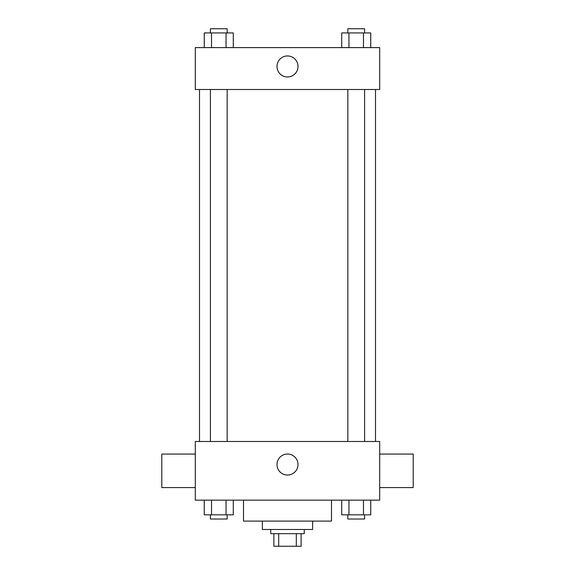 <?xml version="1.0" encoding="UTF-8"?>
<svg xmlns="http://www.w3.org/2000/svg" width="575" height="575" viewBox="0 0 575 575"><rect width="100%" height="100%" fill="white"/><g stroke="black" fill="none" stroke-linecap="round" stroke-linejoin="round"><path stroke-width="0.86" d="M296.319 533.679L296.319 546.25L273.88 546.25L273.88 533.679M296.319 546.25L301.12 546.25L301.12 533.679L301.12 546.25M304.261 529.489L304.261 533.679L270.739 533.679L270.739 529.489M278.681 533.679L278.681 546.25M312.642 521.108L312.642 529.489L262.358 529.489L262.358 521.108M331.495 500.157L331.495 521.108L243.505 521.108L243.505 500.157M379.687 500.157L195.313 500.157L195.313 441.492L379.687 441.492L379.687 500.157M298.008 464.543A10.508 10.508 0 0 1 282.246 473.642A10.508 10.508 0 0 1 282.246 455.436A10.508 10.508 0 0 1 298.008 464.543M379.687 487.586L413.209 487.586L413.209 454.063L379.687 454.063M195.313 454.063L161.791 454.063L161.791 487.586L195.313 487.586M375.497 89.506L375.497 441.492M347.839 441.492L347.839 89.506M227.161 89.506L227.161 441.492M379.687 89.506L195.313 89.506L195.313 47.603L379.687 47.603L379.687 89.506M298.008 66.463A10.508 10.508 0 0 1 282.246 75.562A10.508 10.508 0 0 1 282.246 57.363A10.508 10.508 0 0 1 298.008 66.463M370.738 47.603L370.738 32.94L341.708 32.94L341.708 47.603M363.479 32.94L363.479 47.603M348.96 32.94L348.96 47.603M347.839 32.94L347.839 28.75L364.6 28.75L364.6 32.94M233.292 47.603L233.292 32.94L204.262 32.94L204.262 47.603M226.04 32.94L226.04 47.603M211.521 32.94L211.521 47.603M210.4 32.94L210.4 28.75L227.161 28.75L227.161 32.94M370.738 500.157L370.738 514.826L341.708 514.826L341.708 500.157M363.479 500.157L363.479 514.826M348.96 500.157L348.96 514.826M364.6 514.826L364.6 519.017L347.839 519.017L347.839 514.826M233.292 500.157L233.292 514.826L204.262 514.826L204.262 500.157M226.04 500.157L226.04 514.826M211.521 500.157L211.521 514.826M227.161 514.826L227.161 519.017L210.4 519.017L210.4 514.826M199.503 89.506L199.503 441.492M364.6 441.492L364.6 89.506M210.4 89.506L210.4 441.492"/></g></svg>

